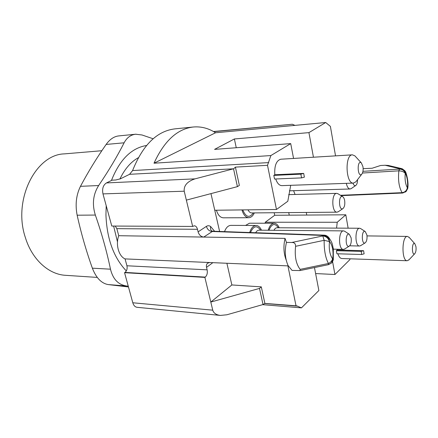 <?xml version="1.0" encoding="UTF-8"?>
<svg xmlns="http://www.w3.org/2000/svg" width="438" height="438" viewBox="0 0 438 438"><rect width="100%" height="100%" fill="white"/><g stroke="black" fill="none" stroke-linecap="round" stroke-linejoin="round"><path stroke-width="0.66" d="M236.263 147.732L234.379 138.961L214.565 149.38L290.712 143.604L270.876 155.561L267.514 165.312L276.477 209.495L287.81 201.25L290.706 185.318M290.712 143.604L293.559 158.441M275.716 178.983C277.238 183.33 279.302 185.548 281.902 185.63L353.461 183.095C345.73 184.174 344.607 154.537 352.409 154.833L354.906 155.879L355.645 156.689M301.563 177.894L300.857 174.16L303.676 173.41L304.383 177.144L301.563 177.894L274.538 179.032L273.805 175.397L274.801 174.751C274.308 165.75 276.301 160.571 280.78 159.224L352.409 154.833M132.796 302.767L212.742 310.175C213.624 313.143 216.175 314.889 220.396 315.415L137.094 307.306C135.063 307.005 133.628 305.494 132.796 302.767L124.556 272.682L204.885 277.402L210.798 302.067L231.861 284.952L226.895 263.265M231.861 284.952L261.305 286.863L264.886 303.408L296.783 305.877L301.448 307.87L262.603 304.662M287.919 265.877L296.05 305.938M219.619 231.456L210.957 193.623M270.876 155.561L154.006 163.215C164.223 140.937 177.308 128.871 193.262 127.009C201.08 126.319 208.51 128.235 215.545 132.769L325.708 122.514L330.394 126.379L335.535 155.868M274.193 212.737L274.714 215.266L289.244 215.167L288.741 212.605M306.272 212.446L306.77 215.058M212.742 310.175L210.798 302.067L259.515 288.412L261.305 286.863M106.472 182.92L195.009 178.857L233.531 168.8L237.407 186.643L186.353 200.117L192.665 226.446L111.783 226.046L102.974 193.897C101.977 188.767 103.144 185.11 106.472 182.92L112.106 180.166L115.813 179.985L120.521 178.77L129.577 174.308L132.588 170.574L268.702 162.591M186.353 200.117L184.217 191.209L102.974 193.897M286.2 260.134C283.643 253.465 283.26 246.216 285.05 238.392L203.741 237.078C200.982 236.723 199.098 234.987 198.096 231.872L197.483 229.298L116.831 228.652L115.238 226.063M124.556 272.682L124.972 272.414C126.839 270.876 127.496 268.664 126.932 265.773L207.13 269.835L206.539 267.344C206.156 265.548 206.501 264.174 207.568 263.216L209.753 262.532L125.06 258.902C118.714 256.225 115.44 244.409 118.747 235.704L116.831 228.652M207.13 269.835C207.667 272.983 207.054 275.409 205.28 277.106L124.972 272.414M204.885 277.402L205.28 277.106M197.483 229.298C196.881 227.087 195.835 225.915 194.346 225.789L192.665 226.446M409.147 259.641L407.203 260.747C401.416 261.207 401.706 235.666 407.466 236.416L409.388 237.61M337.052 249.249L337.123 250.016L363.595 250.706L364.12 253.826L361.711 254.5L336.926 253.766L336.379 250.717L337.123 250.016M337.884 253.794C338.881 256.81 340.216 258.387 341.886 258.529L407.203 260.747M289.244 215.167L345.801 214.806L337.233 222.263L336.57 228.11M332.595 261.689L334.944 274.506L349.831 259.685L350.055 258.809M345.801 214.806L348.133 228.176M325.708 122.514L308.927 132.626L313.438 157.22M308.927 132.626L234.379 138.961M314.468 267.563L318.869 290.52L301.448 307.87M117.488 241.913L113.617 226.052M119.892 179.043C124.71 168.991 130.852 161.879 138.32 157.718M294.922 125.377L292.327 124.244L213.728 131.668M233.531 168.8L129.577 174.308M259.515 288.412L263.019 304.541L264.886 303.408M263.019 304.541L226.829 314.785L220.396 315.415M126.932 265.773L125.06 258.902M193.262 127.009L174.773 128.887C156.886 131.099 142.826 144.994 132.588 170.574M254.336 212.912C252.896 216.005 251.04 217.604 248.762 217.713L223.385 217.817C220.254 217.609 217.938 215.074 216.427 210.224M224.524 231.631C226.057 227.601 228.176 225.515 230.886 225.378L256.088 225.471C258.294 225.575 260.101 227.152 261.508 230.196M245.559 225.433L249.468 223.205L274.183 223.243C276.23 223.336 277.906 224.847 279.214 227.776M274.714 215.266L265.253 222.236L265.149 223.227M315.617 273.558L334.944 274.506M154.006 163.215L215.545 132.769M237.407 186.643L239.362 185.422L235.403 167.113L233.843 168.614M214.762 210.24L276.477 209.495M267.514 165.312L235.403 167.113M265.253 222.236L337.233 222.263M213.47 131.52L292.327 124.244M195.009 178.857C187.294 181.452 183.697 185.57 184.217 191.209M415.963 246.687L414.857 243.78C411.715 240.9 411.545 256.449 414.753 253.717C415.886 252.293 416.292 249.95 415.963 246.687M362.976 166.747L361.366 162.941C356.729 159.087 357.441 178.469 361.777 174.176C362.993 172.534 363.392 170.054 362.976 166.747M356.537 180.943L355.864 181.819L353.461 183.095M303.676 173.41L274.801 174.751M361.711 254.5L361.18 251.379L336.379 250.717M361.18 251.379L363.595 250.706M300.857 174.16L273.805 175.397M362.954 171.335L399.396 169.079L399.774 168.75L385.122 165.263L380.578 165.493L372.147 168.236L363.151 168.674M288.248 265.893L209.753 262.532M212.737 231.209L203.741 237.078L118.747 235.704M285.05 238.392L286.43 242.395L291.697 242.499L322.811 235.956L323.589 235.469C326.934 235.989 328.949 238.048 329.633 241.628L324.158 240.32L295.59 246.315C295.634 243.627 294.336 242.356 291.697 242.499M295.59 246.315C294.517 256.356 296.039 264.037 300.156 269.37L299.981 270.575L292.075 270.41L288.095 265.581C285.067 258.727 284.508 250.996 286.43 242.395M299.981 270.575L328.385 264.678L328.451 263.49C325.472 257.916 324.038 250.191 324.158 240.32L322.811 235.956C326.266 236.35 328.484 238.288 329.469 241.776C328.757 249.145 329.803 254.834 332.595 258.853C331.96 260.933 330.58 262.482 328.451 263.49L300.156 269.37M324.301 235.162L323.375 235.458L211.976 231.478C209.233 231.149 207.371 229.441 206.391 226.369C207.847 225.455 209.271 225.526 210.667 226.572C210.218 228.351 210.514 229.747 211.549 230.76L211.778 230.946M212.753 231.215L324.372 235.162L323.589 235.469M327.712 236.471L328.456 237.161M328.571 237.308L329.633 241.628C332.568 245.608 333.608 251.297 332.754 258.699L332.07 262.428L331.166 263.293M333.187 260.238L333.285 259.849M333.291 259.827L332.595 258.853L331.626 262.855L332.07 262.428M385.122 165.263L388.249 165.438L401.728 168.625L399.774 168.75C402.774 168.904 404.635 170.431 405.364 173.328L405.254 173.426C404 171.844 401.87 170.979 398.87 170.831L362.472 173.026M406.07 191.461L402.741 193.027L402.122 192.665C399.002 187.404 397.918 180.127 398.87 170.831L399.582 169.073C402.527 169.309 404.422 170.76 405.254 173.426C404.701 179.399 405.402 184.168 407.351 187.743C406.749 190.541 405.008 192.183 402.122 192.665L340.474 195.299M293.591 190.689L295.081 194.467M399.582 169.073L398.804 170.831M405.183 171.263L405.364 173.328C407.225 177.051 407.926 181.819 407.46 187.639L407.778 188.176C408.906 181.316 405.873 171.455 405.183 171.263M406.103 191.45L407.46 187.639L406.174 191.373L405.413 192.041M402.588 193.038L402.062 192.665M128.471 286.956L108.224 284.58L128.241 286.14M118.627 135.928C113.989 136.464 109.823 139.306 106.133 144.447C96.71 157.926 88.158 171.888 80.477 186.325C76.212 194.965 75.106 204.59 77.148 215.206C81.107 233.175 86.177 250.837 92.369 268.182C96.163 277.955 101.446 283.419 108.224 284.58M126.226 285.91C118.194 284.662 112.944 279.088 110.48 269.189C106.812 251.532 101.764 233.487 95.347 215.058C91.975 204.267 93.075 194.428 98.643 185.542C108.75 170.623 117.242 156.377 124.107 142.804C126.85 137.663 130.699 134.8 135.66 134.225L142.011 134.981L153.13 138.764M146.538 145.487C131.378 148.011 119.678 159.684 111.438 180.494M106.204 205.696L105.941 214.855C106.85 238.841 113.645 257.533 126.314 270.93M101.835 150.721L64.463 153.875C35.713 154.362 12.576 200.062 25.399 237.642C32.133 259.707 48.826 274.473 65.552 275.316L97.258 277.418M352.946 183.111C353.701 185.225 354.632 186.013 355.744 185.482C356.937 184.557 357.534 182.613 357.539 179.657M351.331 188.526L350.143 188.986C348.413 188.849 347.126 186.971 346.299 183.347M268.215 230.251C269.545 225.767 271.538 223.429 274.183 223.243M366.902 234.992L365.215 231.521C361.432 229.304 361.317 245.001 365.139 242.887C366.732 241.502 367.318 238.874 366.902 234.992M360.649 245.647L359.538 246.014C354.703 246.375 354.84 227.744 359.669 228.247L360.77 228.641M249.687 232.518C251.149 227.995 253.284 225.647 256.088 225.471M351.145 237.916L349.365 234.335C345.215 231.877 345.045 248.466 349.245 246.151C350.964 244.678 351.599 241.929 351.145 237.916M344.69 248.987L343.414 249.408C338.158 249.764 338.36 230.344 343.6 230.886L344.865 231.352M248.762 217.713C245.713 217.5 243.446 214.899 241.968 209.911M344.662 200.566C344.279 198.551 343.622 197.253 342.68 196.673C338.317 194.269 338.574 211.215 342.866 208.652C344.525 207.19 345.128 204.491 344.662 200.566M338.366 211.674L337.03 212.173C331.626 212.726 331.314 193.005 336.74 193.366L338.092 193.815M198.096 231.872L206.391 226.369M210.667 226.572L214.62 231.28M212.857 262.663L206.539 267.344M297.73 306.167L264.634 303.479M92.369 268.182L110.48 269.189M77.148 215.206L95.347 215.058M80.477 186.325L98.643 185.542M106.133 144.447L124.107 142.804M359.669 228.247L277.04 227.76C275.836 227.793 274.796 228.641 273.931 230.3M268.954 230.262C271.746 223.594 274.883 222.761 278.36 227.771M343.6 230.886L258.989 230.174C257.714 230.202 256.602 231.056 255.672 232.731M250.487 232.545C253.542 225.805 256.909 225.017 260.583 230.191M247.996 209.84C248.992 211.861 250.218 212.895 251.68 212.934L251.735 212.934M253.388 212.923C249.419 218.305 245.882 217.303 242.778 209.901M367.017 235.901L407.466 236.416M361.366 162.941L354.906 155.879M361.777 174.176L355.864 181.819M414.857 243.78L408.95 237.117M414.753 253.717L408.703 260.112M324.372 235.162C325.861 235.228 327.219 235.901 328.44 237.177M328.714 264.596L331.626 262.855M328.664 237.396C333 243.484 332.19 244.426 333.302 248.62L333.313 259.674M333.269 259.822L332.371 262.028M404.898 170.776L402.215 168.756M406.174 191.373L407.745 188.46M341.032 195.649L402.593 193.038M212.687 231.209L211.806 230.957M118.211 135.966L136.092 134.181M350.143 188.986L289.376 190.815M355.744 185.482L351.084 188.69M359.538 246.014L349.705 245.8M365.215 231.521L360.54 228.494M365.139 242.887L360.419 245.789M343.414 249.408L333.378 249.156M349.365 234.335L344.602 231.176M349.245 246.151L344.427 249.151M336.74 193.366L288.664 194.631M337.03 212.173L251.68 212.934M342.68 196.673L337.808 193.634M342.866 208.652L338.092 211.861"/></g></svg>
